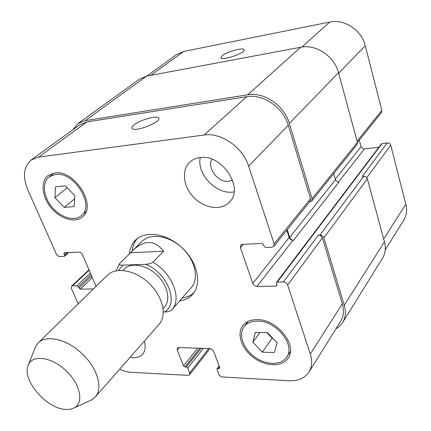 <?xml version="1.0" encoding="UTF-8"?>
<svg xmlns="http://www.w3.org/2000/svg" width="431" height="431" viewBox="0 0 431 431"><rect width="100%" height="100%" fill="white"/><g stroke="black" fill="none" stroke-linecap="round" stroke-linejoin="round"><path stroke-width="0.65" d="M130.625 252.722L133.087 250.093C144.676 239.647 154.853 240.029 163.618 251.246L152.897 262.274L150.462 263.562L146.206 264.311L122.862 265.13C120.443 265.34 119.306 264.866 119.446 263.707L130.625 252.722L163.618 251.246M163.344 311.92L164.674 311.92C167.083 312.092 169.415 311.451 171.657 310.002L171.818 309.824C182.351 299.157 172.357 273.044 152.897 262.274M163.112 308.548L164.437 307.066C170.951 299.987 167.573 284.993 156.819 274.892C146.152 264.699 130.997 262.129 124.279 269.014L122.867 270.42M182.168 298.036C186.876 297.363 190.814 295.569 193.988 292.654M137.08 238.731C134.332 242.06 132.753 246.101 132.344 250.842M171.657 310.002L191.132 287.827C199.262 278.857 195.405 260.329 182.291 248.008C169.281 235.574 150.575 232.718 142.052 241.322L133.087 250.093M129.521 253.811C129.957 248.197 131.983 243.601 135.598 240.024C145.479 230.149 167.174 233.5 182.324 247.976C197.592 262.317 202.107 283.808 192.781 294.206C189.451 297.95 185.05 300.213 179.576 300.983M89.492 400.83L91.787 399.779L95.337 396.913L159.152 324.241C167.271 315.309 162.805 296.205 148.954 283.189C135.215 270.065 115.896 266.633 107.411 275.215L38.284 342.85L35.611 346.551L34.69 348.9M95.337 396.913C103.289 388.218 97.471 368.09 82.154 353.689C66.945 339.17 46.537 334.445 38.284 342.85M65.27 409.364C68.841 409.671 71.875 409.132 74.369 407.748C84.104 402.586 80.263 383.978 66.062 370.671C52.011 357.207 33.225 354.374 28.591 364.373C20.645 378.159 45.594 408.491 65.27 409.364M134.181 124.845C140.199 119.834 157.1 115.093 158.597 118.04C162.212 121.768 134.407 132.716 132.134 128.438C131.574 127.581 132.252 126.385 134.181 124.845M222.067 55.739C226.792 51.752 243.186 47.2 244.075 49.667C246.527 52.577 222.019 61.229 220.769 57.91L222.067 55.739M357.45 142.413L381.408 112.636L381.844 110.455L365.272 45.697C361.663 30.132 344.342 18.7 329.715 22.056L183.622 51.472L176.683 54.484L146.906 76.071M378.801 147.332L364.437 148.9C362.783 148.921 361.668 148.156 361.086 146.615L359.319 140.086M385.222 249.905L403.653 220.381C406.552 215.602 407.284 210.215 405.846 204.229L390.745 145.22C390.168 143.642 389.026 142.866 387.318 142.893L381.446 143.841L276.524 282.429L276.837 285.775L276.072 286.125L256.924 286.421C254.985 286.265 253.611 285.274 252.787 283.442L240.406 247.658L240.74 245.131L242.437 244.366L261.8 243.45L263.519 244.673L264.052 246.273L265.771 247.496L271.934 247.227L273.809 246.349L274.143 243.854L248.655 166.194C242.933 147.386 221.114 132.236 204.105 135.022L38.639 157.089L31.21 159.966C23.597 166.576 22.428 176.424 27.703 189.521L56.693 254.877L59.133 256.542L64.1 256.391L64.483 256.251L64.564 255.265L63.966 253.907L64.052 252.916L64.429 252.776L78.921 252.092C80.457 252.189 81.653 253.072 82.515 254.737L96.043 286.335M144.213 341.255C145.834 346.659 145.322 350.969 142.683 354.18C139.789 357.304 135.598 358.36 130.092 357.331M200.248 157.574C196.477 174.523 217.159 195.453 234.055 191.854M211.933 159.217C206.686 167.918 218.048 182.809 228.672 181.273L232.568 180.147M200.043 157.601C222.067 153.754 244.544 188.412 229.416 202.193C221.329 210.878 204.601 208.534 194.004 197.678C183.267 186.957 181.074 170.126 189.855 162.11C192.598 159.605 195.992 158.096 200.043 157.601M267.479 332.678L277.085 342.834L274.38 352.558L262.307 352.154L252.862 342.198L255.335 332.452L267.479 332.678M252.862 342.198L259.893 332.538M266.934 332.667L272.15 338.184L272.694 338.195M262.307 352.154L272.15 338.184M65.42 185.853L74.854 195.76L74.154 206.535L64.214 207.397L54.942 197.673L55.454 186.898L65.42 185.853M54.942 197.673L67.274 187.797M64.214 207.397L74.655 198.783M257.345 321.063C251.451 321.1 247.044 322.981 244.129 326.703C238.117 334.553 243.192 348.76 254.619 356.938C265.949 365.251 281.12 365.607 286.604 357.267C296 345.258 276.034 320.378 257.345 321.063M256.838 319.619C276.761 318.859 298.085 345.398 288.091 358.209C282.24 367.137 266.035 366.749 253.945 357.881C241.759 349.153 236.344 333.987 242.782 325.61C245.885 321.661 250.573 319.662 256.838 319.619M55.34 174.42L49.177 176.829C41.769 182.421 43.283 196.762 51.989 207.117C60.582 217.563 74.369 221.728 81.314 215.694C95.402 205.635 73.981 171.059 55.34 174.42M54.699 172.917C74.579 169.297 97.449 206.196 82.445 216.928C75.032 223.382 60.324 218.943 51.154 207.796C41.861 196.751 40.239 181.435 48.164 175.465L54.699 172.917M93.382 288.942L80.322 289.147L76.966 285.758L72.559 285.845L71.557 286.211L71.406 288.495L78.173 303.823M119.602 369.281L125.416 371.398L130.243 372.26L188.083 375.369L189.554 374.808L189.662 372.96L187.727 368.096L186.278 367.018L184.98 366.953L183.536 365.881L177.233 350.091L177.367 348.113L178.795 347.558L209.816 348.55L212.057 349.401L213.582 351.324L219.745 367.557L219.697 368.306L217.046 368.747L216.998 369.496L219.19 375.051L221.335 376.899L288.829 380.767C298.08 381.117 304.803 378.192 309 371.996C312.039 366.97 312.475 360.984 310.304 354.045L287.649 285.015C286.836 283.135 285.414 282.122 283.393 281.966L277.289 282.079L276.524 282.429M31.21 159.966L79.59 124.888L86.906 121.925L246.721 96.695C263.002 93.646 283.312 107.502 288.264 125.27L310.519 198.793L310.142 201.202L273.809 246.349M319.926 235.057C321.855 235.143 323.185 236.075 323.913 237.858L344.25 305.218C346.141 311.828 345.592 317.615 342.602 322.582L382.442 258.368C385.373 253.509 386.041 247.981 384.452 241.78L367.336 178.79C366.706 177.13 365.493 176.301 363.699 176.29L319.926 235.057L318.39 235.137C320.308 235.218 321.639 236.15 322.366 237.934L342.316 303.844C344.229 310.492 343.669 316.311 340.652 321.3L309 371.996M286.804 230.202L289.142 237.519C289.874 239.259 291.167 240.169 293.015 240.256L293.608 240.229C291.76 240.142 290.467 239.227 289.729 237.486L287.235 229.664M72.726 129.866L77.898 123.595L85.144 120.669L247.723 94.793C264.052 91.711 284.406 105.59 289.357 123.406L312.082 198.675L311.705 201.078L309.49 202.01M342.602 322.582L339.693 326.138L335.9 328.907M311.705 201.078L357.008 144.6L357.428 142.332L338.507 72.694C334.44 56.267 315.993 43.951 300.693 47.254L146.588 76.131L139.558 79.11L77.898 123.595M293.608 240.229L338.981 182.119C337.252 182.103 336.072 181.289 335.437 179.668L333.707 173.65M363.699 176.29L362.266 176.419L387.318 142.893M122.862 265.13L118.687 270.42M164.674 311.92C179.339 303.602 167.605 272.834 145.743 264.332M86.906 121.925L38.639 157.089M89.131 270.178L72.559 285.845M208.76 348.517L189.662 372.96M179.301 347.575L177.233 350.091M342.316 303.844L310.304 354.045M322.366 237.934L287.649 285.015M318.39 235.137L283.393 281.966M289.142 237.519L252.787 283.442M293.015 240.256L256.924 286.421M243.262 244.329L240.406 247.658M310.519 198.793L274.143 243.854M288.264 125.27L248.655 166.194M246.721 96.695L204.105 135.022M150.872 75.328L183.622 51.472M383.687 238.973L405.846 204.229M366.786 177.701L390.745 145.22M338.464 182.119L364.437 148.9M335.302 179.194L361.086 146.615M357.094 141.109L381.844 110.455M338.647 73.205L365.272 45.697M301.915 47.054L329.715 22.056M65.286 252.733L63.966 253.907M67.522 252.631L64.564 255.265M146.588 76.131L85.144 120.669M300.693 47.254L247.723 94.793M338.507 72.694L289.357 123.406M357.428 142.332L312.082 198.675M335.437 179.668L289.729 237.486M276.955 284.95L276.072 286.125M382.114 143.475L277.289 282.079M367.336 178.79L323.913 237.858M384.452 241.78L344.25 305.218M219.293 366.355L217.687 368.494M219.767 367.605L219.056 368.559M197.657 348.162L183.536 365.881M199.844 348.232L184.98 366.953M201.126 348.27L186.278 367.018M203.308 348.34L187.727 368.096M90.348 273.033L76.966 285.758M91.054 274.676L78.356 286.798M91.609 275.975L78.932 288.107M92.315 277.623L80.322 289.147M119.441 263.702L116.128 270.776M74.369 407.748L91.787 399.779M28.591 364.373L35.611 346.551M158.786 118.552L158.597 118.04M244.156 49.942L244.075 49.667M286.604 357.267L290.37 351.621M244.129 326.703L248.186 321.332M81.314 215.694L86.076 211.616M49.177 176.829L54.193 172.982M71.557 286.211L88.958 269.779M189.554 374.808L210.016 348.56M68.594 252.577L64.483 256.251M219.142 365.957L217.046 368.747"/></g></svg>
